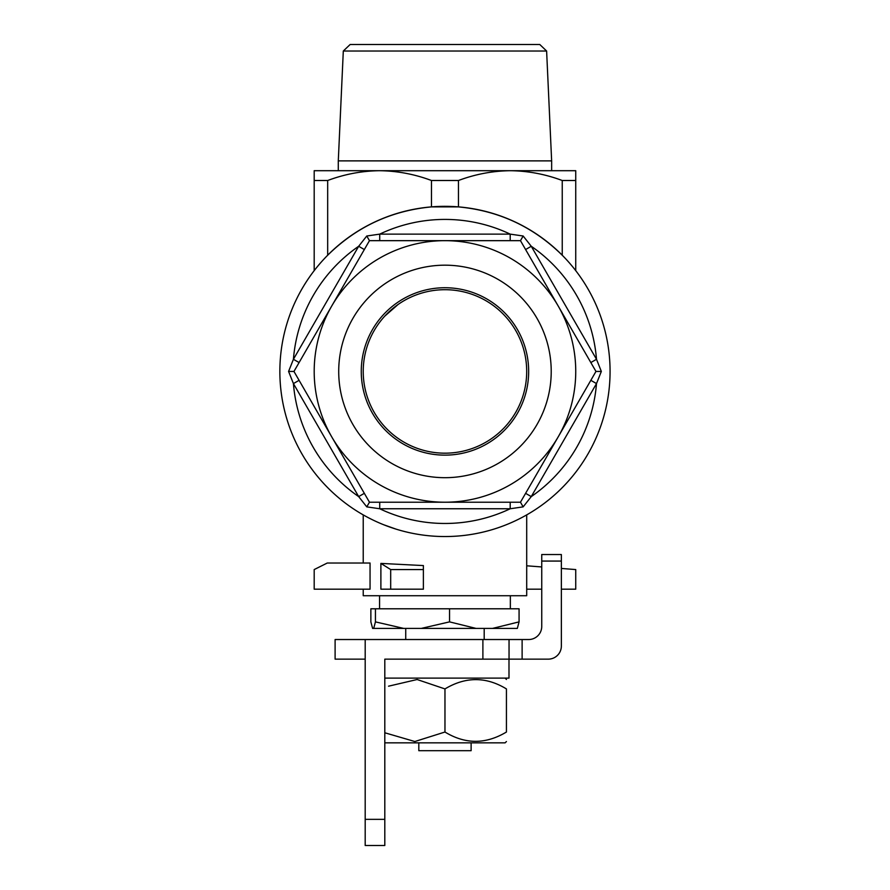 <?xml version="1.0" encoding="UTF-8"?>
<svg xmlns="http://www.w3.org/2000/svg" width="890" height="890" viewBox="0 0 890 890"><rect width="100%" height="100%" fill="white"/><g stroke="black" fill="none" stroke-linecap="round" stroke-linejoin="round"><path stroke-width="1.33" d="M444.967 453.177A81.735 81.735 0 0 0 515.744 330.568A81.735 81.735 0 0 0 374.178 330.568A81.735 81.735 0 0 0 444.967 453.177M486.808 443.921A83.693 83.693 0 0 0 486.808 298.951A83.693 83.693 0 0 0 361.262 371.442A83.693 83.693 0 0 0 486.808 443.921M541.743 589.18L526.702 589.18M541.743 566.952L526.702 565.795M561.356 589.18L575.741 589.18L575.741 569.567L561.356 568.454M423.384 565.573L423.384 569.567L390.688 569.567L380.887 563.403L423.384 565.573M327.264 563.025L314.192 569.567L314.192 589.18L370.051 589.18L370.051 563.025L327.264 563.025M423.384 569.567L423.384 589.18L380.887 589.18L380.887 563.403M390.688 569.567L390.688 589.18M575.741 170.702L314.192 170.702L314.192 180.503L327.676 180.503C344.541 174.184 361.841 170.924 379.574 170.702C397.307 170.924 414.607 174.184 431.472 180.503L458.45 180.503C475.316 174.184 492.615 170.924 510.348 170.702C528.082 170.924 545.381 174.184 562.246 180.503L575.741 180.503L575.741 170.702M343.306 51.019L350.148 44.5L539.774 44.5L546.616 51.019L551.644 160.879L338.289 160.879L343.306 51.019L546.616 51.019M526.702 514.887L526.702 595.721L363.231 595.721L363.231 589.18M562.246 180.503L562.246 255.241C533.388 226.805 498.789 210.696 458.45 206.892L431.472 206.892C391.144 210.696 356.545 226.805 327.676 255.241L327.676 180.503M431.472 206.892L431.472 180.503M458.45 206.892L458.45 180.503M575.741 270.66L575.741 180.503M314.192 270.66L314.192 180.503M383.557 524.7A165.106 165.106 0 0 0 566.263 259.424A165.106 165.106 0 0 0 308.986 277.791A165.106 165.106 0 0 0 383.557 524.7L396.072 529.138M384.825 316.095L398.053 304.514M338.289 170.702L338.289 160.879M561.356 554.526L561.356 561.067L541.743 561.067L541.743 554.526L561.356 554.526M384.803 819.345L384.803 845.5L365.189 845.5L365.189 819.345L384.803 819.345L384.803 659.145L548.273 659.145A13.083 13.083 0 0 0 561.356 646.062L561.356 561.067M541.743 561.067L541.743 626.449A13.083 13.083 0 0 1 528.66 639.532L335.107 639.532L335.107 659.145L365.189 659.145M365.189 819.345L365.189 639.532M509.047 659.145L509.047 639.532M385.848 659.145L384.803 659.145M508.991 659.145L508.991 678.102L384.803 678.102M384.803 732.77L414.84 741.526L444.967 732.025C465.292 744.418 485.773 744.418 506.432 732.025C506.432 744.418 506.432 744.418 506.432 732.025C506.432 744.418 506.432 744.418 506.432 732.025L506.432 688.927C486.107 676.534 465.615 676.534 444.967 688.927L417.11 679.515L388.552 686.19M506.432 741.537L505.12 742.839L384.803 742.839M506.432 679.471L505.12 678.102M506.432 688.927C506.432 676.534 506.432 676.534 506.432 688.927C506.432 676.534 506.432 676.534 506.432 688.927M444.967 732.025L444.967 688.927M471.122 742.839L471.122 750.693L418.812 750.693L418.812 742.839M484.193 639.532L484.193 628.418M492.515 628.418L519.07 621.876L517.324 628.418L421.237 628.418L449.539 621.876L476.094 628.418M375.435 621.876L375.435 608.793L370.863 608.793L370.863 621.876L372.61 628.418L373.689 628.418L375.435 621.876L403.737 628.418L373.689 628.418M421.237 628.418L403.737 628.418M449.539 621.876L449.539 608.793L375.435 608.793M519.07 621.876L519.07 608.793L449.539 608.793M510.348 608.793L510.348 595.721M558.219 436.823A130.774 130.774 0 0 0 558.219 306.049L595.966 371.442L520.472 502.216L444.967 502.216A130.774 130.774 0 0 0 558.219 436.823M331.714 436.823A130.774 130.774 0 0 0 444.967 502.216L369.461 502.216L293.956 371.442L331.714 306.049A130.774 130.774 0 0 0 331.714 436.823M444.967 240.667L520.472 240.667L558.219 306.049A130.774 130.774 0 0 0 331.714 306.049L369.461 240.667L444.967 240.667M525.601 493.327L531.263 496.598L523.153 506.866L510.204 508.757L379.719 508.757L366.769 506.866L358.67 496.598L293.422 383.59L288.582 371.442L293.422 359.282L358.67 246.274L366.769 236.006L379.719 234.126L379.719 240.667M366.769 236.006L369.461 240.667M510.204 240.667L510.204 234.126L523.153 236.006L531.263 246.274L596.5 359.282L601.34 371.442L596.5 383.59L531.263 496.598A152.023 152.023 0 0 0 596.5 383.59L590.838 380.319M299.084 362.553L293.422 359.282A152.023 152.023 0 0 1 358.67 246.274L364.333 249.545M520.472 240.667L523.153 236.006M525.601 249.545L531.263 246.274A152.023 152.023 0 0 1 596.5 359.282L590.838 362.553L595.966 371.442L601.34 371.442M288.582 371.442L293.956 371.442M364.333 493.327L358.67 496.598A152.023 152.023 0 0 1 293.422 383.59L299.084 380.319M366.769 506.866L369.461 502.216M510.204 502.216L510.204 508.757A152.023 152.023 0 0 1 379.719 508.757L379.719 502.216M520.472 502.216L523.153 506.866M498.089 463.456A106.255 106.255 0 0 0 498.089 279.416A106.255 106.255 0 0 0 338.712 371.442A106.255 106.255 0 0 0 498.089 463.456M482.892 659.145L482.892 639.532M522.119 659.145L522.119 639.532M379.719 234.126L510.204 234.126A152.023 152.023 0 0 0 379.719 234.126M363.231 514.887L363.231 563.025M551.644 170.702L551.644 160.879M405.729 639.532L405.729 628.418M379.574 608.793L379.574 595.721"/></g></svg>
